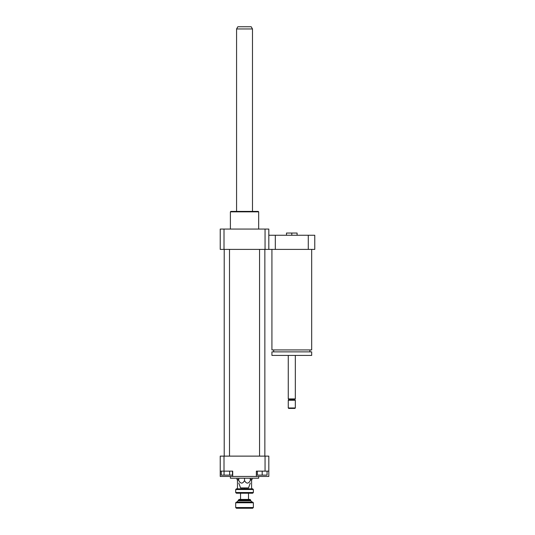 <?xml version="1.0" encoding="UTF-8"?>
<svg xmlns="http://www.w3.org/2000/svg" width="535" height="535" viewBox="0 0 535 535"><rect width="100%" height="100%" fill="white"/><g stroke="black" fill="none" stroke-linecap="round" stroke-linejoin="round"><path stroke-width="0.8" d="M311.678 249.39L311.678 349.93L271.92 349.93L271.92 249.39M311.678 351.876L271.92 351.876L271.92 355.407L311.678 355.407L311.678 351.876M295.327 355.407L295.327 398.916L288.265 398.916L288.265 355.407M295.327 398.916L294.665 399.578L288.927 399.578L288.265 398.916M295.327 400.247L288.265 400.247L288.265 407.978L295.327 407.978L295.327 400.247L294.665 399.578M295.327 407.978L294.885 408.419L288.706 408.419L288.265 407.978M297.099 235.253L297.099 233.046L286.492 233.046L286.492 235.253M291.796 235.253L291.796 233.046M308.28 235.253L308.28 249.39L314.767 249.39L314.767 235.253L268.824 235.253M308.28 249.39L275.318 249.39L275.318 235.253M275.318 249.39L220.233 249.39L220.233 229.067L224.004 229.067L224.004 249.39M229.662 471.141L229.662 475.12L232.471 475.12L232.471 471.141M221.249 471.141L221.249 475.12L229.662 475.12M224.051 471.141L224.051 475.12M257.342 471.141L257.342 475.12L267.059 475.12L267.059 471.141M262.197 471.141L262.197 475.12M220.233 471.141L232.705 471.141L232.705 476.444L220.233 476.444L220.233 456.128L224.004 456.128L224.004 471.141M268.824 476.444L256.359 476.444L256.359 471.141L268.824 471.141L268.824 476.444M232.705 476.444L256.359 476.444M224.004 456.128L265.052 456.128L265.052 471.141M250.273 478.21L250.273 480.637C250.273 483.921 250.273 483.921 250.273 480.637C250.273 483.921 250.273 483.921 250.273 480.637C248.36 483.921 246.441 483.921 244.528 480.637C242.616 483.921 240.703 483.921 238.784 480.637C238.784 483.921 238.784 483.921 238.784 480.637C238.784 483.921 238.784 483.921 238.784 480.637L238.784 478.21M244.528 480.637L244.528 478.21M238.784 483.078L240.556 487.927L248.507 487.927L250.273 483.078M230.391 476.444L230.391 478.21L258.666 478.21L258.666 476.444M265.052 456.128L268.824 456.128L268.824 471.141M230.391 229.067L230.391 211.84L258.666 211.84L258.666 229.067M230.391 211.84L230.832 211.399L258.224 211.399L258.666 211.84M268.824 249.39L268.824 229.067L224.004 229.067M265.052 249.39L265.052 229.067M229.508 249.39L229.508 456.128M264.852 249.39L264.852 456.128M236.577 28.957L252.48 28.957L251.203 26.75L237.854 26.75L236.577 28.957L236.577 211.399M235.694 492.521L236.403 493.23L252.66 493.23L253.363 492.521L235.694 492.521L235.694 489.518L253.363 489.518L253.363 492.521M253.363 489.518L252.66 488.816L251.597 488.816M238.784 479.975L237.46 479.975L237.46 488.85L251.597 488.85L251.597 479.975L252.038 479.534L250.273 479.534M237.46 488.816L236.403 488.816L235.694 489.518M238.342 500.125L250.714 500.125L250.005 499.416L239.051 499.416L237.018 502.064M235.694 502.773L253.363 502.773L252.66 502.064L236.403 502.064L235.694 502.773L235.694 507.541L253.363 507.541L253.363 502.773M235.694 507.541L236.403 508.25L252.66 508.25L253.363 507.541M244.528 488.85L244.528 487.927M250.273 479.975L251.597 479.975M240.556 499.416L240.556 493.23M238.784 479.534L237.018 479.534L237.46 479.975M252.038 478.21L252.038 479.534M238.342 500.74L250.714 500.74L250.714 500.125M273.686 349.93L273.686 351.876M309.905 349.93L309.905 351.876M288.927 399.578L288.265 400.247M224.212 249.39L224.212 456.128M259.549 249.39L259.549 456.128M252.48 28.957L252.48 211.399M250.714 500.74L252.038 502.064M248.507 499.416L248.507 493.23M237.018 478.21L237.018 479.534"/></g></svg>
